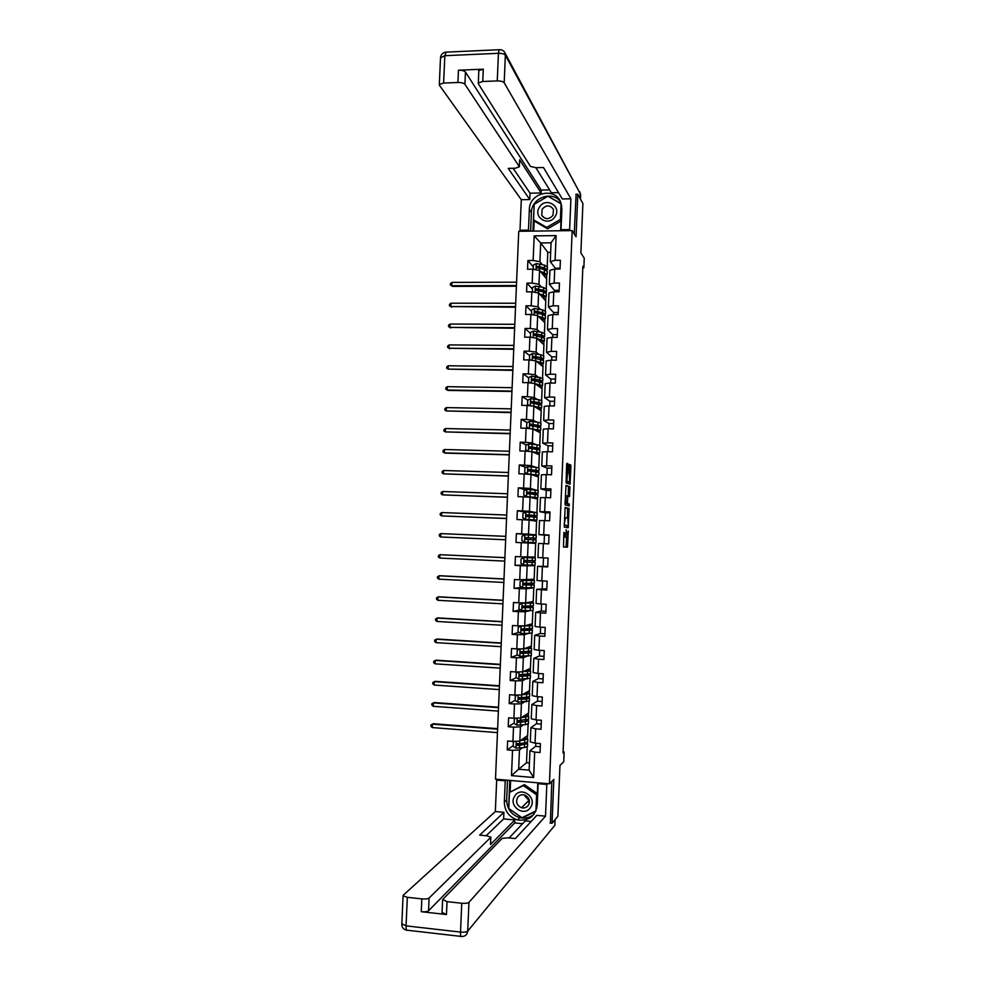 <?xml version="1.0" encoding="UTF-8"?>
<svg xmlns="http://www.w3.org/2000/svg" width="986" height="986" viewBox="0 0 986 986"><rect width="100%" height="100%" fill="white"/><g stroke="black" fill="none" stroke-linecap="round" stroke-linejoin="round"><path stroke-width="1.48" d="M563.869 532.415L563.487 547.02L567.48 547.144L568.306 530.961L567.258 537.099L566.186 529.704L566.223 532.65M529.42 802.247L528.718 801.951M568.17 465.318L568.022 463.802L566.913 463.321L566.642 464.64L566.112 482.918L570.068 484.212L570.931 466.514L570.783 465.035L569.489 464.455L569.218 465.774L569.612 481.944L566.876 481.168L568.17 465.318L566.753 465.269L566.691 464.012M564.177 532.428L565.027 537.074L565.915 532.613M550.065 823.113L552.024 823.298L557.891 816.309L559.962 765.432L563.745 761.784L564.14 751.948L563.043 752.959L582.874 266.319L583.86 267.785L584.254 258.196L580.89 252.971L582.899 203.547L577.796 194.23L575.861 194.267M552.024 823.298L553.824 779.421L549.436 783.821L572.163 230.601L576.046 236.8L577.796 194.23M565.114 507.507L564.3 527.14L568.219 527.683L569.008 508.406L565.114 507.507M565.052 503.538L566.013 485.395L569.896 486.702L569.563 496.488L567.862 496.143L567.468 502.157L567.628 503.612L569.255 504.019L569.218 505.941L565.212 505.017L565.052 503.538M549.436 783.821L495.49 779.174L518.747 231.279L572.163 230.601M533.34 267.009L527.892 260.526L527.522 269.227L532.773 269.19L532.193 283.13L526.943 283.142L526.573 291.844L531.824 291.844L531.232 305.783L525.982 305.783L525.624 314.497L530.875 314.509L530.283 328.474L525.033 328.449L524.663 337.175L529.913 337.2L529.322 351.189L524.071 351.139L523.702 359.878L528.964 359.927L528.373 373.928L523.11 373.854L522.74 382.605L528.003 382.679L527.411 396.692L522.161 396.594L521.791 405.357L527.042 405.456L526.45 419.481L521.2 419.37L520.83 428.134L526.093 428.257L525.501 442.307L520.238 442.172L519.869 450.947L525.131 451.083L524.54 465.145L519.265 464.998L518.895 473.773L524.17 473.946L523.578 488.021L518.303 487.848L517.933 496.636L523.209 496.821L522.617 510.921L517.342 510.723L516.972 519.523L522.235 519.733L521.643 533.845L516.381 533.623L515.998 542.448L521.274 542.67L520.682 556.807L515.407 556.56L515.037 565.385L520.312 565.631L519.721 579.78L514.445 579.521L514.063 588.359L519.339 588.63L518.747 602.791L513.472 602.508L513.102 611.357L518.377 611.64L517.786 625.827L512.498 625.518L512.128 634.38L517.404 634.688L516.812 648.887L511.524 648.554L511.155 657.428L516.442 657.761L515.838 671.971L510.551 671.626L510.181 680.5L515.468 680.858L514.865 695.093L509.577 694.723L509.207 703.61L514.495 703.992L513.891 718.239L508.603 717.845L508.234 726.744L513.521 727.15L512.917 741.41L507.63 740.991L507.248 749.902L512.547 750.321L511.487 775.625L533.636 777.51L529.125 770.103L529.926 750.79L535.681 746.242M527.892 260.526L533.143 260.489L534.178 235.864L556.116 235.605L555.093 260.329L560.393 260.292L560.023 269.042L554.736 269.067L554.157 283.056L559.456 283.031L559.087 291.794L553.787 291.794L553.208 305.808L558.507 305.808L558.15 314.571L552.85 314.559L552.259 328.572L557.571 328.597L557.201 337.372L551.901 337.348L551.322 351.373L556.622 351.423L556.264 360.21L550.952 360.161L550.373 374.212L555.673 374.273L555.315 383.073L550.003 382.999L549.424 397.062L554.736 397.148L554.366 405.961L549.054 405.862L548.475 419.95L553.787 420.061L553.417 428.873L548.105 428.75L547.526 442.862L552.838 442.985L552.468 451.822L547.156 451.674L546.577 465.799L551.889 465.947L551.519 474.784L546.207 474.623L545.615 488.76L550.94 488.933L550.57 497.782L545.258 497.597L544.666 511.746L549.991 511.944L549.621 520.805L544.297 520.596L543.705 534.769L549.029 534.991L548.672 543.853L543.348 543.631L542.756 557.817L548.08 558.051L547.711 566.938L542.386 566.679L541.795 580.89L547.131 581.148L546.762 590.035L541.425 589.764L540.833 603.987L546.17 604.27L545.8 613.169L540.476 612.873L539.884 627.108L545.209 627.416L544.839 636.327L539.515 636.007L538.923 650.267L544.26 650.6L543.89 659.523L538.553 659.178L537.962 673.45L543.298 673.795L542.929 682.731L537.592 682.374L537 696.658L542.337 697.028L541.967 705.976L536.63 705.594L536.027 719.891L541.376 720.298L541.006 729.246L535.657 728.839L535.065 743.161L540.414 743.58L540.045 752.54L534.695 752.108L533.636 777.51M541.326 286.963L538.972 284.276L539.552 270.386L546.675 278.976L546.269 288.541M554.576 290.525L549.338 284.239L549.905 270.324L554.736 269.067M539.552 270.386L532.773 269.19M538.972 284.276L532.193 283.13M554.157 283.056L549.338 284.239M540.464 309.407L538.023 306.856L538.602 292.953L545.763 300.878L545.344 310.849M553.664 312.636L548.389 306.868L548.968 292.941L553.787 291.794M538.602 292.953L531.824 291.844M538.023 306.856L531.232 305.783M553.208 305.808L548.389 306.868M539.625 331.888L537.074 329.472L537.666 315.557L544.851 322.792L544.408 333.182M552.739 334.772L547.452 329.521L548.031 315.582L552.85 314.559M537.666 315.557L530.875 314.509M537.074 329.472L530.283 328.474M552.259 328.572L547.452 329.521M538.8 354.381L536.125 352.113L536.717 338.173L543.927 344.743L543.483 355.552M551.827 356.932L546.503 352.212L547.082 338.247L551.901 337.348M536.717 338.173L529.913 337.2M536.125 352.113L529.322 351.189M551.322 351.373L546.503 352.212M538.011 376.911L535.176 374.779L535.768 360.827L543.015 366.718L542.546 377.934M550.903 379.117L545.554 374.914L546.145 360.938L550.952 360.161M535.768 360.827L528.964 359.927M535.176 374.779L528.373 373.928M550.373 374.212L545.554 374.914M537.271 399.466L534.227 397.469L534.819 383.505L542.103 388.706L541.61 400.353M549.978 401.327L544.617 397.654L545.196 383.653L550.003 382.999M534.819 383.505L528.003 382.679M534.227 397.469L527.411 396.692M549.424 397.062L544.617 397.654M536.594 422.045L533.278 420.196L533.87 406.207L541.178 410.731L540.673 422.784M549.066 423.561L543.668 420.406L544.247 406.405L549.054 405.862M533.87 406.207L527.042 405.456M533.278 420.196L526.45 419.481M548.475 419.95L543.668 420.406M536.039 444.661L532.329 442.936L532.921 428.935L540.266 432.78L539.736 445.253M548.142 445.82L542.719 443.195L543.298 429.169L548.105 428.75M532.921 428.935L526.093 428.257M532.329 442.936L525.501 442.307M547.526 442.862L542.719 443.195M535.706 467.315L531.38 465.712L531.959 451.687L539.342 454.842L538.8 467.746M547.218 468.103L541.77 466.008L542.349 451.97L547.156 451.674M531.959 451.687L525.131 451.083M531.38 465.712L524.54 465.145M546.577 465.799L541.77 466.008M535.891 490.017L530.419 488.501L531.01 474.476L538.418 476.941L537.863 490.264M545.985 497.622L546.293 490.387L540.821 488.859L541.4 474.796L546.207 474.623M531.01 474.476L524.17 473.946M530.419 488.501L523.578 488.021M545.615 488.76L540.821 488.859M536.926 512.695L529.47 511.327L530.049 497.277L537.493 499.064L536.926 512.695L527.781 512.141M545.357 512.757L539.872 511.722L540.451 497.647L545.258 497.597M530.049 497.277L523.209 496.821M529.47 511.327L522.617 510.921M544.666 511.746L539.872 511.722M536.002 534.856L528.508 534.178L529.1 520.115L536.581 521.212L536.002 534.856L526.832 534.893M544.087 543.656L544.432 535.115L538.911 534.622L539.502 520.522L544.297 520.596M529.1 520.115L522.235 519.733M528.508 534.178L521.643 533.845M543.705 534.769L538.911 534.622M527.547 557.065L528.139 542.978L535.657 543.385L535.078 557.041L520.682 556.807M542.756 557.817L537.962 557.534L538.553 543.434L543.348 543.631M528.139 542.978L521.274 542.67M526.586 579.965L527.177 565.865L534.732 565.582L534.153 579.25L519.721 579.78M547.735 566.358L537.592 566.358L537.013 580.483L541.795 580.89M527.177 565.865L520.312 565.631M542.386 566.679L537.592 566.358M533.796 587.853L533.229 601.485L525.637 602.902L526.216 588.79L533.216 587.878M546.811 588.815L536.643 589.32L536.051 603.469L540.833 603.987M526.216 588.79L519.339 588.63M525.637 602.902L518.747 602.791M541.425 589.764L536.643 589.32M532.859 610.507L532.304 623.744L524.675 625.863L525.267 611.727L530.295 610.617M541.289 611L535.681 612.306L535.09 626.467L539.884 627.108M525.267 611.727L518.377 611.64M524.675 625.863L517.786 625.827M540.476 612.873L535.681 612.306M531.91 633.185L531.368 646.04L523.702 648.85L524.305 634.701L528.484 633.394M544.95 633.801L540.353 633.53L534.72 635.317L534.141 649.491L538.923 650.267M524.305 634.701L517.404 634.688M523.702 648.85L516.812 648.887M539.515 636.007L534.72 635.317M530.961 655.9L530.443 668.348L522.74 671.86L523.332 657.699L527.029 656.22M539.428 655.986L533.771 658.365L533.179 672.551L537.962 673.45M523.332 657.699L516.442 657.761M522.74 671.86L515.838 671.971M538.553 659.178L533.771 658.365M530.012 678.627L529.519 690.693L521.779 694.896L522.37 680.722L525.735 679.071M538.492 678.504L532.81 681.425L532.218 695.635L537 696.658M522.37 680.722L515.468 680.858M521.779 694.896L514.865 695.093M537.592 682.374L532.81 681.425M529.063 701.391L528.582 713.051L520.818 717.968L521.409 703.77L524.54 701.958M537.555 701.058L531.848 704.522L531.257 718.745L536.027 719.891M521.409 703.77L514.495 703.992M520.818 717.968L513.891 718.239M536.63 705.594L531.848 704.522M528.114 724.18L527.646 735.445L519.844 741.065L520.435 726.842L523.393 724.87M536.618 723.638L530.887 727.643L530.295 741.891L535.065 743.161M520.435 726.842L513.521 727.15M519.844 741.065L512.917 741.41M535.657 728.839L530.887 727.643M527.165 746.994L526.512 762.745L518.661 769.228L519.474 749.952L522.297 747.819M519.474 749.952L512.547 750.321M529.125 770.103L518.661 769.228L511.487 775.625M534.695 752.108L529.926 750.79M582.825 267.798L583.86 267.785M564.14 751.948L563.092 751.862M526.512 762.745L529.42 762.991M550.656 252.317L547.785 252.342L540.698 242.938L539.921 261.709L542.189 264.544M547.785 252.342L547.205 266.257M555.488 268.438L550.274 261.635L551.051 242.827L540.698 242.938L534.178 235.864M546.54 278.816L546.712 274.626M545.628 300.73L545.788 296.811M544.716 322.656L544.864 319.033M543.791 344.619L543.939 341.279M544.087 337.545L544.124 336.855M542.879 366.607L543.003 363.551M543.163 359.915L543.187 359.114M541.967 388.607L542.078 385.846M542.226 382.321L542.263 381.409M541.043 410.644L541.154 408.155M541.289 404.753L541.339 403.718M540.131 432.706L540.217 430.512M540.353 427.197L540.402 426.063M539.206 454.792L539.28 452.882M539.416 449.678L539.465 448.433M538.282 476.891L538.356 475.277M538.479 472.183L538.541 470.827M537.358 499.027L537.419 497.696M537.543 494.713L537.604 493.246M536.433 521.187L536.483 520.152M536.606 517.268L536.667 515.69M535.509 543.372L535.546 542.62M535.657 539.86L535.731 538.159M534.72 562.377L534.794 560.726M534.905 557.903L534.942 557.041M533.783 584.908L533.845 583.355M533.968 580.421L534.018 579.263M532.847 607.45L532.896 606.02M533.032 602.976L533.093 601.509M531.898 630.029L531.959 628.698M532.083 625.543L532.157 623.793M530.961 652.633L531.01 651.413M531.146 648.135L531.232 646.089M530.012 675.262L530.061 674.153M530.197 670.763L530.295 668.422M529.075 697.915L529.112 696.917M529.26 693.404L529.371 690.767M528.126 720.593L528.163 719.706M528.311 716.082L528.434 713.149M527.177 743.296L527.214 742.532M527.362 738.785L527.498 735.544M556.116 235.605L551.051 242.827M539.921 261.709L533.143 260.489M555.093 260.329L550.274 261.635M525.476 738.157L525.526 736.973M513.225 745.601L507.248 749.902M540.279 746.747L535.681 746.377L535.805 743.21M541.215 724.106L536.618 723.761L536.778 719.953M514.174 722.96L508.234 726.744M526.425 715.528L526.475 714.394M542.152 701.49L537.555 701.157L537.74 696.708M515.123 700.343L509.207 703.61M527.362 692.912L527.411 691.827M543.089 678.898L538.492 678.59L538.701 673.5M516.282 677.653L510.181 680.5M528.311 670.332L528.348 669.309M544.013 656.343L539.416 656.047L539.662 650.316M517.601 654.963L511.155 657.428M529.063 652.251L529.088 651.61M529.248 647.765L529.297 646.804M540.353 633.53L540.624 627.158M519.006 632.346L512.128 634.38M530 629.709L530.037 628.834M530.197 625.235L530.234 624.323M545.874 611.295L541.289 611.049L541.573 604.024M520.509 609.804L513.102 611.357M530.949 607.203L530.986 606.094M531.134 602.729L531.171 601.867M542.214 588.58L542.534 580.914M522.149 587.36L514.063 588.359M532.982 587.878L527.83 587.841M524.762 584.254L524.798 583.244M531.885 584.71L531.935 583.367M532.07 580.249L532.107 579.448M543.15 566.137L543.496 557.842M525.563 565.015L515.037 565.385M534.585 565.57L525.575 564.978M525.698 561.872L525.76 560.442M532.822 562.254L532.884 560.677M533.007 557.793L533.032 557.041M549.017 535.299L544.432 535.115M526.844 534.535L516.381 533.623M526.499 542.904L526.524 542.251M526.635 539.416L526.709 537.814M533.611 543.274L533.648 542.546M533.759 539.761L533.833 538.097M545.036 520.633L545.369 512.732L549.941 512.905M525.649 512.178L517.342 510.723M527.596 516.664L527.646 515.493M534.548 520.916L534.572 520.14M534.708 517.12L534.769 515.69M550.866 490.535L546.293 490.387M525.809 489.832L518.303 487.848M528.545 493.937L528.582 493.197M535.472 498.583L535.509 497.745M535.644 494.504L535.694 493.308M546.947 474.648L547.218 468.054L551.79 468.19M526.142 467.426L519.265 464.998M536.409 476.275L536.446 475.388M536.594 471.912L536.63 470.951M547.896 451.699L548.142 445.758L552.715 445.869M526.598 445.006L520.238 442.172M537.333 453.991L537.382 453.055M537.53 449.345L537.567 448.618M548.845 428.774L549.066 423.487L553.639 423.586M527.14 422.563L521.2 419.37M538.27 431.732L538.307 430.746M549.794 405.875L549.991 401.228L554.563 401.314M541.795 403.274L541.906 400.772L538.96 399.724L530.665 398.714L527.744 400.119L522.161 396.594M539.194 409.498L539.243 408.463M550.743 383.012L550.903 379.006L555.475 379.068M528.681 377.86L523.11 373.854M540.118 387.301L540.168 386.204M551.692 360.161L551.827 356.809L556.4 356.858M529.618 355.638L524.071 351.139M541.043 365.116L541.092 363.97M552.641 337.348L552.752 334.636L557.312 334.661M536.976 334.537L535.213 334.809M530.554 333.453L525.033 328.449M541.967 342.955L542.017 341.76M553.577 314.559L553.664 312.488L558.236 312.5M539.588 312.463L536.137 312.685M531.479 311.28L525.982 305.783M542.892 320.832L542.941 319.575M554.526 291.794L554.588 290.365L559.148 290.352M540.192 290.389L541.4 290.266M532.415 289.132L526.943 283.142M543.816 298.721L543.865 297.427M555.463 269.067L555.5 268.266L560.06 268.241M540.254 268.352L539.49 268.365M544.74 276.647L544.79 275.291M565.151 537.025L566.728 537.222M567.049 537.259L565.311 537.173M563.487 547.02L566.075 547.082L566.63 537.234M567.418 518.032L567.603 508.357L564.966 507.753M566.913 527.498L567.11 525.649M564.522 524.17L564.633 525.181L568.072 525.686L568.256 524.737L567.837 518.106L565.496 517.687L564.202 524.158M568.072 525.686L564.165 525.267M565.841 485.778L569.896 486.702M568.244 496.18L568.491 486.665M566.112 503.402L569.255 504.019M567.874 505.658L567.837 503.969M566.284 495.613L566.1 495.761C565.397 498.719 565.36 501.208 565.976 503.193L566.962 503.378L567.357 497.351L567.196 495.884L565.372 495.588M566.888 503.427L565.064 503.279M566.272 473.637L566.753 465.269M568.072 482.043L565.964 481.304M569.205 474.389L569.292 464.961M568.762 483.83L568.885 482.068M515.012 741.299L513.373 741.99L513.188 746.414L516.011 748.127L524.441 747.598L527.498 746.427L527.609 743.974M519.844 744.886L516.787 744.479M520.349 740.696L527.806 739.13L524.232 737.898M521.002 740.227L525.92 739.056L523.812 738.206M513.373 741.99L514.729 741.324M527.793 739.438L527.695 741.903L524.626 743.037L517.317 743.617L516.923 745.317L519.585 745.33L527.621 743.654L526.006 742.852M524.749 743.025L525.735 743.58L523.184 744.541L517.638 745.083L516.787 743.974M497.61 729.172L432.435 724.155L432.287 727.569L497.462 732.623M432.287 727.569L430.882 726.288L430.944 724.92L433.285 723.736L497.634 728.691M528.336 799.806L524.798 795.961M514.704 796.109C507.815 806.006 524.49 817.702 530.641 807.238C537.543 797.267 520.793 785.632 514.704 796.109M517.539 797.551C515.555 802.185 516.886 805.587 521.545 807.744C524.429 808.384 526.734 807.534 528.434 805.155C530.406 800.644 529.149 797.267 524.688 795.036C521.705 794.248 519.314 795.086 517.539 797.551M529.285 800.139L524.515 794.975M535.903 810.948L521.988 817.714L508.776 808.458L509.454 792.436L524.416 784.622L537.333 793.594M537.321 794.124L536.594 794.839L535.94 810.862M509.454 792.436L523.332 785.62L536.594 794.839M524.416 784.622L523.332 785.62M529.408 802.444L527.707 801.655M539.391 207.282C532.588 217.561 549.091 227.15 555.18 216.402C561.995 206.062 545.418 196.547 539.391 207.282M542.177 209.155L541.708 215.158C545.11 219.693 548.857 219.767 552.961 215.392L553.479 209.476C550.089 204.854 546.33 204.743 542.177 209.155M561.022 221.037L547.6 228.814L534.585 221.246L533.549 219.816L534.202 204.287L547.92 196.263L561.059 203.819L560.418 219.422L546.626 227.409L533.549 219.816M561.046 220.42L560.418 219.422M547.6 228.814L546.626 227.409M538.923 782.909L538.134 783.673L546.823 784.425L545.517 816.162L468.942 902.363L467.709 931.117L554.835 825.294L555.069 819.662M538.134 783.673L537.247 804.995C535.361 816.309 528.804 821.301 517.576 819.945C509.047 817.086 504.635 811.121 504.339 802.037L505.239 780.838L496.673 780.099L495.342 811.552L503.908 812.341L479.677 835.117L487.096 835.832L490.818 837.287L429.107 898.024L428.54 910.793C427.283 911.693 424.855 912.001 421.269 911.705L446.473 914.515L442.036 912.444M522.605 823.692L514.729 822.953L514.852 819.958L503.636 818.91L503.908 812.341M531.158 821.474L525.242 820.931L509.084 837.952M495.342 811.552L403.249 895.214L403.077 895.867L407.329 897.309L406.059 925.866L460.511 932.09L461.756 903.25L447.028 901.635L442.702 899.503L502.12 838.383L507.876 837.829L515.37 838.556L536.815 815.36L545.517 816.162M547.587 783.66L546.823 784.425M497.597 779.359L496.673 780.099M506.138 780.086L505.239 780.838M407.329 897.309L421.835 898.899C425.422 899.183 427.838 898.887 429.107 898.024M461.756 903.25C465.38 903.533 467.771 903.238 468.942 902.363M550.398 823.137L551.778 781.467M514.852 819.958L490.51 844.497L490.818 837.287M514.729 822.953L428.54 910.793M503.636 818.91L486.16 835.746M490.892 837.2L490.51 844.497M507.494 780.209L506.668 799.942C506.952 808.939 511.327 814.867 519.795 817.69C525.082 818.873 529.778 817.776 533.882 814.374M509.799 780.407L508.628 808.397L522.247 817.949L535.694 811.404M536.717 808.545L537.789 782.81M510.625 780.481L510.156 791.82M522.9 817.271L522.247 817.949M529.248 231.143L528.471 230.132L520.004 230.243L521.298 199.702L439.423 85.289L439.325 84.451L443.614 83.058L457.923 82.491L458.465 70.203C461.978 70.191 464.307 70.807 465.454 72.04L541.252 190.064L549.621 189.904M528.471 230.132L529.346 209.55C529.211 192.664 555.204 186.6 560.751 202.352L561.897 209.007L561.034 229.713L569.637 229.602L570.906 198.802L562.316 198.962L543.471 167.521L536.076 167.706L530.493 166.449L478.321 83.748L478.789 70.684L483.288 69.168L458.465 70.203M535.879 167.706L551.396 192.763L558.52 192.627M541.252 190.064L541.129 192.973L530.037 193.182L529.765 199.554L521.298 199.702M520.793 231.254L520.004 230.243M570.29 230.625L569.637 229.602M561.712 230.736L561.034 229.713M570.906 198.802L504.179 82.738C503.119 81.518 500.814 80.914 497.252 80.926L482.746 81.493L478.259 82.972M465.454 72.04L464.911 84.278L519.326 166.72L515.542 168.199L508.209 168.372L529.765 199.554M464.911 84.278C463.765 83.07 461.436 82.479 457.923 82.491M576.107 194.267L574.234 233.916M519.326 166.72L519.622 159.757L541.129 192.973M478.765 71.3L478.789 70.684M519.622 159.757L519.388 166.844M513.114 168.249L530.037 193.182M530.641 231.131L531.417 212.458L529.346 209.55M560.492 201.748C552.234 190.101 531.331 197.89 531.417 212.458M560.627 230.749L561.663 205.532M534.202 204.324L532.921 231.094M561.207 203.634L547.957 196.288M534.178 220.691L533.734 231.094M516.393 718.141L514.347 719.016L514.162 723.428L516.972 725.129L525.39 724.698L528.447 723.687L528.558 721.185M519.252 722.097L518.044 721.949M521.163 717.746L528.755 716.391L525.07 715.269M521.816 717.34L526.869 716.317L524.651 715.54M514.347 719.016L516.208 718.153M528.742 716.662L528.644 719.164L518.279 720.618L517.847 722.294L520.546 722.344L528.57 720.914L526.425 720.063M525.144 720.187L526.684 720.84L524.145 721.666L518.611 722.134L517.761 720.988M498.522 707.652L433.372 702.895L433.224 706.296L498.386 711.103M433.224 706.296L431.819 705.039L431.88 703.684L434.222 702.525L498.546 707.221M517.749 695.007L515.308 696.067L515.123 700.479L517.933 702.155L529.396 700.96L529.507 698.433M521.927 694.822L529.704 693.688L525.883 692.665M522.568 694.477L527.818 693.602L525.464 692.887M515.308 696.067L517.65 695.019M526.462 699.049L529.507 698.199L526.536 697.287L519.24 697.644L518.759 699.296L526.462 699.049L526.351 701.822M525.23 697.373L527.633 698.113L525.094 698.827L519.573 699.197L518.735 698.014M529.692 693.91L529.581 696.449L526.536 697.287L526.647 694.501M499.434 686.157L434.308 681.646L434.16 685.048L499.298 689.608M434.16 685.048L432.755 683.816L432.817 682.46L435.159 681.338L499.458 685.788M516.27 673.142L519.055 671.922L516.27 673.142L516.085 677.542L518.895 679.206L530.345 678.257L530.443 675.706M520.029 671.91L530.641 670.998L526.635 670.086M523.258 671.626L528.767 670.911L526.228 670.27M530.641 671.195L530.53 673.758L520.201 674.707L519.684 676.334L530.456 675.496L526.105 674.523M524.786 674.597L528.582 675.422L526.043 676.014L520.522 676.285L519.708 675.077M500.346 664.687L435.245 660.435L435.097 663.837L500.21 668.126M435.097 663.837L433.692 662.617L433.754 661.261L436.083 660.176L500.37 664.367M520.411 648.862L517.231 650.242L517.046 654.642L519.856 656.294L531.281 655.591L531.392 653.003M521.409 648.862L522.395 648.85M520.164 648.948L531.59 648.332L527.313 647.531M523.812 648.813L529.716 648.258L526.906 647.666M531.577 648.492L531.479 651.093L521.163 651.795L520.596 653.398L531.405 652.831L524.7 651.771M524.367 653.311L524.429 651.919L529.519 652.757L521.483 653.41L520.682 652.165M524.429 651.919L523.332 651.82M501.258 643.242L436.182 639.236L436.034 642.638L501.11 646.68M436.034 642.638L434.629 641.442L434.678 640.087L437.02 639.027L501.27 642.983M530.653 625.728L521.483 625.974L518.192 627.367L518.007 631.767L520.818 633.406L529.199 633.382L532.23 632.95L532.341 630.325M521.126 626.073L532.539 625.703L527.818 624.988M530.653 625.617L527.436 625.099M532.526 625.827L532.415 628.452L522.124 628.908L521.532 630.473L532.341 630.19L521.939 628.957M525.316 630.51L525.365 629.401L530.468 630.116L522.444 630.559L521.656 629.278M525.365 629.401L521.767 629.117M502.17 621.809L437.106 618.062L436.958 621.463L502.022 625.247M436.958 621.463L435.553 620.293L435.615 618.937L437.957 617.914L502.182 621.611M531.602 603.087L522.444 603.149L519.154 604.529L518.969 608.917L521.779 610.544L530.16 610.617L533.167 610.334L533.278 607.672M522.087 603.21L533.475 603.087L527.966 602.471M531.602 603.013L527.609 602.532M533.475 603.173L533.364 605.835L523.085 606.045L522.457 607.586L533.29 607.573L522.58 606.439M526.277 607.733L526.302 606.92L531.417 607.499L523.406 607.733L522.629 606.402M526.302 606.92L522.531 606.649M503.082 600.412L438.043 596.912L437.895 600.301L502.934 603.839M437.895 600.301L436.49 599.168L436.551 597.812L438.881 596.813L503.082 600.264M524.145 583.219L523.467 584.106M527.411 580.458L532.539 580.421L523.048 580.384L520.115 581.703L519.93 586.091L522.74 587.705L534.116 587.742L534.227 585.055M523.048 580.384L534.412 580.507L527.042 579.928M527.436 580.002L526.697 579.953M534.412 580.557L534.301 583.256L524.047 583.219L523.381 584.735L534.227 584.994L523.467 584.119M527.227 584.969L532.354 584.908L524.355 584.932L523.615 583.564M527.251 584.464L523.48 584.23M503.982 579.029L438.98 575.787L438.832 579.176L503.846 582.455M438.832 579.176L437.427 578.055L437.488 576.699L439.818 575.738L503.994 578.942M525.07 560.418L524.885 561.774M528.36 557.731L533.488 557.866L524.01 557.583L521.076 558.914L520.891 563.289L523.702 564.892L535.053 565.175L535.164 562.451L525.316 562.156L524.614 560.738M524.01 557.583L535.361 557.953L525.883 557.349M528.373 557.571L525.895 557.25M535.349 557.965L535.238 560.689L524.996 560.405L524.318 561.897L535.164 562.427M504.894 557.682L439.904 554.687L439.756 558.064L504.746 561.096M439.756 558.064L438.351 556.979L438.413 555.623L439.904 554.687L504.894 557.645M525.895 537.801L525.908 539.379L536.113 539.897L535.99 542.633L526.29 542.189M525.821 537.777L536.174 538.159L536.298 535.423L524.959 534.806L522.025 536.15L521.84 540.525L524.651 542.103L535.99 542.633M524.651 542.103L526.29 542.238M524.564 534.991L523.665 535.398M525.846 537.764L529.199 537.801M536.174 538.159L525.957 537.629L525.255 539.095L525.883 539.379M525.255 539.095L526.339 537.666L534.313 538.073L529.199 537.9M505.793 536.347L440.841 533.611L440.693 536.988L505.658 539.773L440.693 536.988L439.288 535.916L439.349 534.56L440.841 533.611M525.846 512.091L525.538 519.314L522.802 517.786L522.987 513.41L525.92 512.067L534.252 512.572L534.129 515.333L537.124 515.653L526.388 515.481L526.931 516.627M525.538 519.314L536.926 520.127L526.487 519.967M525.612 519.351L535.065 520.041L524.33 519.856M534.252 512.572L537.234 512.917L537.124 515.604M534.129 515.333L526.906 514.877L526.191 516.319L537.05 517.379L536.939 520.078M526.425 515.407L530.148 515.123M526.191 516.319L527.288 514.938L535.25 515.567L530.135 515.518M506.705 515.037L441.765 512.547L441.617 515.924L506.557 518.525M506.557 518.451L441.617 515.924L440.212 514.877L440.274 513.521L441.765 512.547M538.06 493.086L538.171 490.436L526.869 489.339L523.936 490.695L523.751 495.058L526.561 496.624L537.863 497.634L531.811 497.708M526.561 496.624L536.002 497.548L531.466 497.622M527.88 493.9L527.288 493.234L538.06 493.173L527.855 492.15L527.116 493.567L537.986 494.898L537.875 497.56M527.276 493.086L531.072 493.16L531.097 492.482M527.116 493.567L528.237 492.248L536.187 493.086L531.072 493.16M507.605 493.752L442.689 491.509L442.541 494.886L507.457 497.289M507.457 497.166L442.541 494.886L441.136 493.863L441.198 492.507L442.689 491.509M538.997 470.593L539.108 467.98L536.137 467.352L527.818 466.649L524.897 468.017L524.712 472.368L527.51 473.921L538.8 475.178L533.808 475.412M527.51 473.921L536.939 475.092L533.451 475.289M528.311 470.803L537.124 470.63L529.186 469.582L528.41 470.963L538.985 470.716L528.816 469.447L528.052 470.84L538.923 472.442L538.812 475.067M508.505 472.491L443.626 470.495L443.478 473.872L508.357 476.078M508.369 475.905L443.478 473.872L442.073 472.861L442.122 471.518L443.626 470.495M539.934 448.137L540.045 445.549L537.074 444.785L528.767 443.971L525.846 445.352L525.661 449.715L528.471 451.243L539.736 452.734L535.287 453.116M528.471 451.243L537.875 452.648L534.905 452.944M531.861 448.679L539.921 448.285L529.765 446.781L528.989 448.149L539.847 450.01L539.749 452.599M529.765 448.519L532.933 448.531L532.982 447.262M528.989 448.149L530.135 446.941L538.06 448.199L532.933 448.531M509.417 451.255L444.55 449.505L444.403 452.87L445.216 453.129L509.257 454.891M509.269 454.657L444.403 452.87L442.997 451.896L443.047 450.553L444.55 449.505M540.87 425.693L540.969 423.154L538.023 422.242L529.716 421.33L526.795 422.723L526.61 427.074L529.42 428.59L540.673 430.327L536.532 430.833M533.266 429.12L538.812 430.241L536.15 430.623M535.681 426.433L540.858 425.878L530.715 424.128L529.938 425.484L540.784 427.604L540.685 430.155M529.926 425.484L531.084 424.337L536.532 425.052L538.997 425.792L534.363 426.26M510.317 430.044L445.475 428.54L445.327 431.905L510.156 433.729M510.169 433.433L445.327 431.905L443.922 430.944L443.983 429.6L445.475 428.54M534.523 406.614L539.736 407.859L537.296 408.327M533.907 406.232L541.61 407.945L537.678 408.561M527.744 400.119L527.559 404.457L530.037 405.788M529.975 405.776L527.559 404.457M538.294 404.124L541.795 403.496L538.849 402.461L531.664 401.512L530.875 402.843L541.721 405.221L541.61 407.736M531.22 403.052L532.6 401.807L539.921 403.41L537.013 403.927M511.216 408.845L446.399 407.6L446.251 410.952L511.056 412.592M511.068 412.247L446.251 410.952L444.846 410.028L444.896 408.685L446.399 407.6M535.681 384.121L540.673 385.501L538.368 386.044M535.078 383.69L542.534 385.588L538.763 386.327M530.48 382.975L528.508 381.878L528.693 377.539L531.614 376.122L542.83 378.427L542.731 380.892M528.508 381.878L530.616 382.999M540.254 381.792L542.719 381.151L539.786 379.967L532.613 378.92L531.811 380.226L542.645 382.864L542.546 385.341M531.811 380.226L532.982 379.191L538.418 380.078L540.858 381.064L538.985 381.57M512.116 387.683L447.324 386.672L447.176 390.025L447.989 390.431L511.944 391.467M511.968 391.072L447.176 390.025L445.771 389.125L445.82 387.781L447.324 386.672M536.791 361.652L541.61 363.168L539.416 363.785M536.187 361.172L543.471 363.255L539.81 364.105M530.949 360.186L529.457 359.311L529.642 354.985L532.563 353.567L540.833 354.763L543.767 356.106L543.668 358.534M535.509 356.92L533.118 357.018M529.457 359.311L531.183 360.223M541.807 359.471L543.656 358.818L540.722 357.499L533.549 356.34L532.748 357.647L543.582 360.543L543.483 362.971M532.748 357.647L533.931 356.649L539.354 357.635L541.795 358.731L540.574 359.212M513.003 366.533L448.248 365.781L448.1 369.121L512.843 370.379M512.868 369.923L448.1 369.121L446.683 368.234L446.744 366.903L448.248 365.781M537.863 339.221L542.534 340.86L540.427 341.55M537.259 338.666L544.395 340.946L540.821 341.92M531.38 337.409L530.406 336.781L530.591 332.455L533.512 331.025L541.77 332.319L544.691 333.81L544.592 336.189M537.777 334.698L533.919 334.895M530.406 336.781L531.7 337.459M543.15 337.163L544.58 336.522L541.659 335.055L534.498 333.798L533.685 335.092L544.506 338.235L544.408 340.626M533.685 335.092L534.868 334.143L540.291 335.215L542.719 336.436L541.943 336.855M513.903 345.408L449.16 344.903L449.012 348.243L513.743 349.303M513.755 348.797L449.012 348.243L447.607 347.38L447.669 346.049L449.16 344.903M449.826 348.761L447.607 347.38M538.898 316.802L543.471 318.577L541.425 319.341M538.307 316.198L545.332 318.663L541.819 319.747M531.762 314.645L531.54 309.949L534.449 308.507L542.707 309.912L545.628 311.527L545.529 313.881M539.712 312.488L534.905 312.772M531.355 314.275L532.193 314.707M544.358 314.879L545.505 314.238L542.596 312.636L535.447 311.293L534.622 312.562L542.522 314.361L545.443 315.951L545.344 318.318M534.622 312.562L535.817 311.662L541.228 312.821L543.163 314.509M514.803 324.308L450.084 324.049L449.936 327.389L514.63 328.252M514.655 327.685L449.936 327.389L448.531 326.551L448.593 325.207L450.084 324.049M450.738 327.944L448.531 326.551M539.921 294.42L544.395 296.318L542.399 297.156M539.33 293.754L546.256 296.416L542.805 297.599M532.428 291.942L532.477 287.481L535.398 286.026L543.643 287.518L546.552 289.28L546.454 291.597M545.505 292.62L546.441 291.992L543.532 290.241L536.384 288.799L535.558 290.057L543.459 291.967L546.367 293.705L546.269 296.022M540.242 294.765L541.08 294.678M535.879 290.389L537.308 289.305L542.152 290.451L544.284 292.189M515.69 303.232L450.996 303.207L450.861 306.547L515.53 307.225M515.555 306.609L450.861 306.547L449.443 305.734L449.505 304.403L450.996 303.207M451.65 307.164L449.443 305.734M540.932 272.05L545.32 274.096L543.372 275.008M540.34 271.335L547.181 274.182L543.779 275.488M533.241 269.277L533.426 265.024L536.347 263.57L544.58 265.16L547.476 267.058L547.378 269.338M542.904 268.056L539.638 268.402M546.577 270.386L547.366 269.77L544.457 267.884L537.333 266.331L536.495 267.576L544.395 269.597L547.292 271.47L547.193 273.763M541.413 272.629L542.62 272.469M536.803 267.921L538.245 266.886L543.089 268.106L545.344 269.868M516.59 282.181L451.921 282.403L451.773 285.73L452.574 286.396L516.418 286.223M516.442 285.546L451.773 285.73L450.368 284.942L450.429 283.611L451.921 282.403M452.574 286.396L450.368 284.942M566.284 545.739L567.702 545.8M566.013 547.119L567.431 547.181M567.603 508.357L569.008 508.406M567.751 509.799L569.168 509.848M567.086 526.253L568.491 526.314M564.473 517.638L565.459 517.675M568.639 488.119L570.056 488.169M568.355 495.157L569.76 495.206M567.295 496.069L567.911 496.094M566.21 503.563L567.628 503.612M565.064 503.168L565.976 503.193M566.457 472.393L567.887 472.442M566.272 473.563L567.11 473.588M565.964 481.143L566.876 481.168M568.01 482.031L569.427 482.08M569.366 464.998L570.783 465.035M569.526 466.477L570.931 466.514M568.86 482.906L570.265 482.943M566.728 463.765L568.022 463.802M516.22 741.238L515.937 748.078M524.552 744.8L524.441 747.598M520.534 744.812L520.596 743.456M517.798 744.627L517.847 743.629M524.737 740.252L524.626 743.037M519.585 745.33L519.462 748.127M519.758 741.065L519.659 743.555M529.445 802.012L527.892 801.47M460.918 936.392L407.403 930.242C406.442 930.87 405.998 929.404 406.059 925.866L401.832 923.796M447.028 901.635L446.473 914.515M421.269 911.705L421.835 898.899M506.668 799.942L504.339 802.037M460.511 932.09C460.437 935.665 460.807 937.131 461.633 936.478C465.17 936.515 467.191 934.728 467.709 931.117C466.526 932.066 464.135 932.399 460.511 932.09M555.106 819.625L554.835 825.294L551.667 829.152M483.288 69.168L482.746 81.493M497.252 80.926L498.448 53.306L444.834 55.697L443.614 83.058M580.446 199.073L580.643 194.353L505.362 55.204L504.179 82.738M498.448 53.306C502.01 53.281 504.314 53.91 505.362 55.204L505.017 53.01C503.809 50.582 501.812 49.485 499.015 49.744L498.448 53.306M440.52 57.841L444.834 55.697L446.14 52.147M499.877 49.682L445.475 52.172C442.751 52.8 441.099 54.477 440.545 57.188L439.325 84.451M579.891 191.851L580.483 199.135M517.194 718.104L516.898 725.08M525.513 721.912L525.39 724.698M521.495 721.9L521.557 720.495M518.747 722.035L518.809 720.63M525.698 717.364L525.575 720.15M520.546 722.344L520.423 725.141M520.719 717.968L520.62 720.581M518.168 695.007L517.872 702.106M522.457 699.012L522.518 697.57M519.708 699.197L519.77 697.669M521.508 699.394L521.384 702.192M521.693 694.908L521.582 697.632M519.129 671.922L518.833 679.169M527.411 676.199L527.3 678.984M523.406 676.149L523.467 674.658M520.67 676.285L520.731 674.72M527.609 671.663L527.485 674.449M522.457 676.47L522.346 679.268M522.654 671.922L522.531 674.707M520.103 648.985L519.795 656.257M528.373 653.398L528.25 656.171M521.619 653.41L521.693 651.808M528.558 648.862L528.447 651.635M523.418 653.57L523.307 656.368M523.615 649.022L523.492 651.82M521.052 626.098L520.756 633.357M529.322 630.609L529.199 633.382M522.58 630.559L522.642 629.191M529.507 626.085L529.396 628.858M524.379 630.707L524.269 633.493M524.564 626.159L524.453 628.945M522.013 603.247L521.717 610.494M530.271 607.844L530.16 610.617M523.541 607.733L523.578 606.735M530.456 603.321L530.345 606.094M525.341 607.857L525.218 610.642M525.526 603.321L525.415 606.107M522.974 580.421L522.666 587.656M531.22 585.117L531.109 587.878M524.49 584.932L524.515 584.304M531.405 580.594L531.294 583.367M526.29 585.043L526.179 587.816M526.475 580.507L526.364 583.293M523.936 557.62L523.628 564.855M532.169 562.402L532.046 565.175M532.354 557.891L532.243 560.664M527.251 562.254L527.128 565.027M527.436 557.731L527.313 560.504M524.885 534.843L524.589 542.066M533.118 539.724L532.995 542.485M533.303 535.225L533.192 537.986M528.2 539.49L528.077 542.263M528.385 534.967L528.274 537.74M534.055 517.071L533.944 519.832M529.149 516.75L529.038 519.523M529.334 512.239L529.223 515M526.795 489.376L526.487 496.587M535.004 494.442L534.893 497.203M528.348 493.111L528.373 492.26M535.188 489.943L535.078 492.704M530.098 494.035L529.987 496.808M530.295 489.524L530.172 492.297M527.744 466.674L527.448 473.872M535.953 471.838L535.829 474.586M529.272 470.803L529.334 469.595M531.996 470.84L532.046 469.866M536.137 467.352L536.014 470.1M531.047 471.357L530.936 474.118M531.244 466.846L531.121 469.607M528.693 444.008L528.397 451.206M536.889 449.271L536.778 452.019M530.209 448.519L530.283 446.954M537.074 444.785L536.963 447.533M531.996 448.692L531.885 451.452M532.193 444.193L532.07 446.954M529.642 421.367L529.346 428.553M537.826 426.716L537.715 429.465M531.158 425.903L531.22 424.35M533.87 426.186L533.931 424.695M538.023 422.242L537.9 424.978M532.945 426.063L532.834 428.824M533.13 421.577L533.019 424.325M530.591 398.751L530.295 405.813M538.775 404.198L538.652 406.935M532.107 403.274L532.169 401.758M534.819 403.594L534.88 402.152M538.96 399.724L538.849 402.461M533.894 403.459L533.783 406.195M534.079 398.973L533.968 401.721M531.54 376.159L531.257 383.073M539.712 381.693L539.601 384.429M533.056 380.682L533.118 379.203M535.755 381.04L535.817 379.647M539.897 377.231L539.786 379.967M534.843 380.879L534.732 383.492M535.028 376.393L534.917 379.142M532.489 353.592L532.206 360.358M540.648 359.224L540.538 361.961M534.005 358.115L534.055 356.969M536.704 358.497L536.754 357.154M540.833 354.763L540.722 357.499M535.78 358.325L535.681 360.814M535.977 353.851L535.854 356.599M533.438 331.062L533.155 337.668M541.585 336.781L541.474 339.517M534.942 335.573L534.979 334.821M537.641 335.98L537.703 334.71M541.77 332.319L541.659 335.055M536.729 335.795L536.63 338.161M536.914 331.333L536.803 334.069M534.387 308.544L534.116 315.002M542.522 314.361L542.411 317.085M538.59 313.499L538.627 312.562M542.707 309.912L542.596 312.636M537.666 313.301L537.58 315.545M537.851 308.828L537.74 311.576M535.324 286.063L535.065 292.374M543.459 291.967L543.348 294.691M543.643 287.518L543.532 290.241M538.615 290.821L538.516 292.941M538.8 286.359L538.689 289.095M536.273 263.607L536.014 269.77M544.395 269.597L544.272 272.321M544.58 265.16L544.457 267.884M539.552 268.377L539.465 270.374M539.736 263.915L539.625 266.651M566.075 547.082L567.48 547.144M564.46 517.81L565.274 517.847M565.372 495.736L566.1 495.761M566.272 473.711L566.975 473.724M529.248 800.127L521.545 807.744M542.941 216.957L541.708 215.158M519.795 817.69L517.576 819.945M403.077 895.867L401.807 924.326C401.894 927.518 403.471 929.453 406.54 930.118M551.766 829.041L554.871 825.245M442.578 900.119L442.024 912.937M505.017 53.01L580.668 194.439M519.869 625.839L519.844 626.64M520.842 602.828L520.793 603.789M521.804 579.842L521.754 580.964M522.753 557.275L522.716 558.175M523.418 541.413L523.393 542.115M524.367 518.661L524.318 519.832M525.328 495.933L525.279 496.969M526.277 473.243L526.241 474.106M527.227 450.565L527.202 451.268"/></g></svg>
